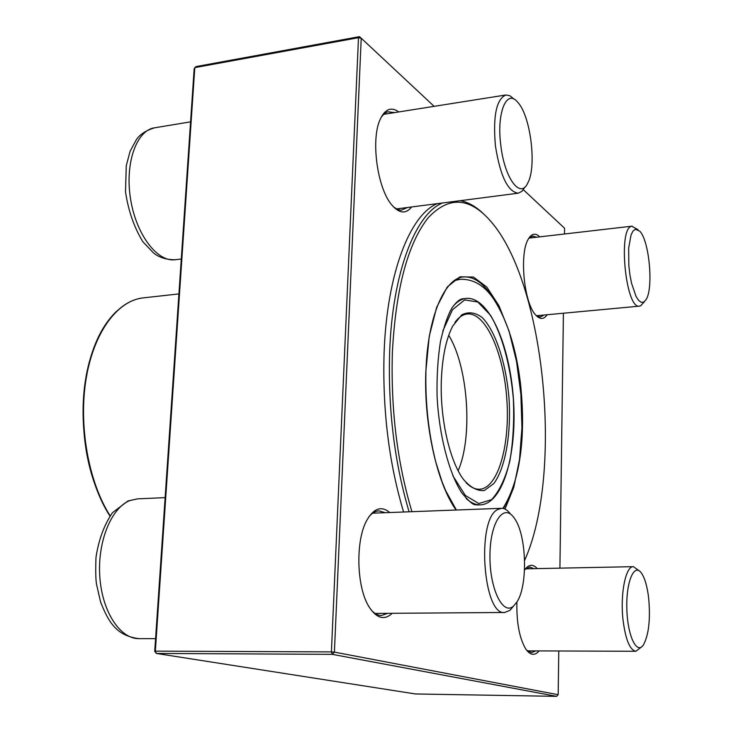 <?xml version="1.0" encoding="UTF-8"?>
<svg xmlns="http://www.w3.org/2000/svg" width="733" height="733" viewBox="0 0 733 733"><rect width="100%" height="100%" fill="white"/><g stroke="black" fill="none" stroke-linecap="round" stroke-linejoin="round"><path stroke-width="1.1" d="M525.066 186.924L521.905 191.35L518.204 193.2C507.795 191.734 500.199 175.92 495.407 145.757C492.878 116.116 496.36 99.193 505.852 94.988L509.921 95.748L514.09 99.184M500.786 145.07C504.423 178.339 520.476 199.642 527.824 182.911C536.904 166.675 530.637 115.759 517.773 102.318C506.695 88.345 496.488 112.552 500.786 145.07M644.573 301.529L640.578 305.872L639.552 306.137C625.716 309.903 617.617 227.725 631.764 226.24L638.012 229.658M635.383 229.209L633.037 230.987L631.058 234.89L628.667 248.056L628.832 265.584L629.894 274.655L631.525 283.167L636.07 296.471L638.681 300.466L641.32 302.372L643.821 302.078L646.039 299.66C653.662 288.426 649.337 240.763 639.79 231.197L635.383 229.209M641.641 646.845L635.878 651.28C629.986 650.162 625.744 640.065 623.151 620.97C619.898 594.839 625.597 565.849 633.413 566.673L639.396 570.97M648.678 598.174C647.257 586.327 644.811 577.916 641.32 572.94C634.109 562.706 625.973 581.993 626.843 608.912C627.494 635.85 636.812 655.293 643.464 644.82C648.806 634.824 650.538 619.266 648.678 598.174M513.586 606.054L509.921 610.369L504.689 612.476C483.129 615.922 476.349 520.018 497.423 509.673L501.436 508.308C504.652 508.244 507.731 510.223 510.672 514.254M513.448 606.164L516.976 601.921C528.209 585.108 526.523 534.22 514.3 518.185C503.901 502.508 490.24 521.759 489.956 554.881C489.36 587.948 502.646 615.894 513.448 606.164M459.591 279.355L457.493 278.732M524.608 560.433C563.503 473.958 545.288 283.341 490.744 221.293C469.642 197.058 448.788 195.894 428.173 217.793C407.768 243.622 395.829 288.472 392.375 352.344C390.716 409.463 397.24 462.578 411.928 511.689M403.581 512C388.875 462.743 382.388 409.564 384.11 352.481C386.896 273.491 409.958 214.833 437.234 203.655M409.087 511.799C394.446 462.45 387.968 409.179 389.654 352.005C392.384 272.887 415.281 214.155 442.411 202.986M460.306 200.677C468.112 202.161 475.717 206.422 483.129 213.468M458.143 470.705C473.051 436.776 468.185 366.839 448.733 335.302M466.087 482.717C470.595 487.243 475.094 489.406 479.574 489.232C498 488.398 510.168 445.307 506.824 399.293C503.773 353.26 485.759 312.267 467.397 313.99C462.935 314.43 458.785 317.206 454.936 322.309M441.33 380.674C442.219 357.31 446.012 339.122 452.701 326.112L461.717 314.869C468.479 311.443 475.332 312.368 482.287 317.636C495.875 331.49 506.265 363.815 509.078 399.137C511.176 434.504 505.358 467.956 493.822 483.56L484.311 490.505C477.32 491.192 470.329 487.445 463.348 479.254C449.631 460.901 439.965 418.58 441.33 380.674M434.138 106.34L361.222 38.208L334.404 652.113L331.408 651.912L358.492 37.695L194.795 67.628L155.341 651.133L331.408 651.912L332.324 654.349L156.358 653.442L415.51 693.968L556.594 696.35L332.324 654.349L334.404 652.113L558.18 694.71L558.775 650.986M154.727 651.307L155.341 651.133L156.358 653.442L154.727 651.307L194.172 68.71L195.94 66.602L359.472 36.65L358.492 37.695L361.222 38.208L359.472 36.65M539.103 650.913C534.797 655.925 530.417 655.394 525.955 649.301C519.505 638.654 516.481 622.913 516.893 602.059M524.516 570.063C528.63 564.291 532.891 563.796 537.289 568.597M547.203 314.732C543.758 319.68 539.855 319.707 535.502 314.805C523.948 302.656 519.211 253.664 528.246 239.205C531.59 233.47 535.438 232.682 539.772 236.851M411.616 206.972C405.862 214.21 399.265 213.541 391.816 204.956C377.403 188.573 370.605 139.783 380.106 119.552C384.99 109.034 391.211 106.496 398.752 111.938M392.237 613.301C384.349 620.594 376.634 618.46 369.093 606.897C356.366 587.142 355.313 539.928 367.05 519.889C373.986 508.134 381.554 505.678 389.736 512.523M559.911 568.139L563.411 313.22M564.502 233.992L564.575 228.247L523.362 189.728M394.629 112.589L387.592 111.764L384.202 113.707L381.187 117.262M393.456 206.825L397.277 209.345L401.024 210.234L407.521 207.494M536.638 237.217L532.662 236.035L528.64 238.518M536.025 315.401L540.413 316.995L544.078 315.025M533.945 568.661L529.739 567.04L524.883 569.532M526.587 650.171L531.581 652.608L535.741 650.895M385.237 512.697L378.888 510.855C375.305 511.011 371.952 513.045 368.818 516.948M371.008 609.783C374.343 613.585 377.816 615.491 381.417 615.491L387.711 613.338M558.18 694.71L556.594 696.35M190.571 121.843L154.535 127.817C136.375 130.373 124.738 163.505 130.584 199.101C136.201 234.734 157.384 262.368 175.279 259.739L181.289 259.006M129.787 500.593C111.297 507.786 97.388 541.669 99.798 576.55C102.024 611.469 120.01 638.974 138.977 638.645C115.997 635.832 108.163 621.181 100.586 601.985L96.536 584.274C95.702 579.546 95.519 570.595 95.986 557.419C98.662 539.772 104.159 524.855 112.488 512.679L127.936 500.96L137.511 498.871L129.787 500.593M109.923 516.032C88.189 482.488 77.991 426.34 85.578 379.492C93.155 332.617 116.978 300.64 143.21 297.882C117.427 300.557 93.668 332.278 86.063 379.126C78.431 425.91 88.537 482.103 110.115 515.766M503.589 508.565L507.557 500.538M493.538 298.908C484.165 283.589 474.159 276.268 463.54 276.955C444.812 277.789 427.394 316.986 425.91 371.842C425.277 403.59 428.613 433.799 435.924 462.477L441.99 481.581L445.746 490.835L456.393 510.012M456.091 510.021C437.143 483.899 423.784 424.636 425.818 371.695L429.226 336.374L436.648 307.329L447.231 287.015L459.903 276.817L473.481 277.056L486.831 287.107L498.962 305.716L509.069 331.142L516.527 361.387L520.897 394.327L521.933 427.76L519.532 459.472L513.796 487.289L505.019 509.096M109.941 516.005C89.728 482.772 80.969 442.622 83.672 395.563C87.41 357.008 98.378 328.906 116.556 311.25M452.811 475.671L465.318 495.435L478.786 503.544L491.559 499.659C499.274 491.422 505.358 478.603 509.82 461.204C513.109 441.972 514.291 421.2 513.357 398.889C510.461 365.538 502.233 335.045 490.496 315.254L477.861 302.033L464.667 299.907L452.453 309.775L442.787 331.041M452.747 306.761C456.961 301.657 461.46 298.862 466.252 298.377C489.048 296.499 509.747 344.986 513.421 398.834C517.232 452.673 503.434 503.553 480.601 504.854C475.809 505.028 470.971 502.893 466.106 498.449M505.852 94.988L383.506 114.357M518.204 193.2L396.443 208.923M154.535 127.817C145.922 130.474 139.875 134.423 136.384 139.646L130.107 151.245L126.287 165.621L125.508 191.744C128.275 210.6 134.057 227.257 142.843 241.725L153.554 252.986C159.272 257.558 166.51 259.812 175.279 259.739M632.231 226.149L529.006 238.097M639.552 306.137L536.455 315.731M633.413 566.673L525.616 568.826M635.878 651.28L527.357 650.867M165.136 497.615L137.511 498.871M155.588 638.654L138.977 638.645M501.436 508.308L372.657 513.173M504.689 612.476L375.049 613.429M143.21 297.882L178.925 293.915M476.963 504.991L480.601 504.854M478.502 504.78L474.892 504.735C472.528 504.469 468.121 500.465 461.689 492.723C449.219 473.555 438.985 435.466 437.06 395.811C436.721 376.111 437.867 357.951 440.496 341.331C444.079 325.974 447.955 314.759 452.133 307.695C456.824 301.217 460.846 298.23 464.181 298.734M454.341 280.62L460.287 279.273C473.481 278.906 484.669 285.586 493.831 299.321C507.163 320.074 516.005 347.763 520.338 382.397C525.479 428.677 522.427 477.375 502.902 508.409"/></g></svg>
